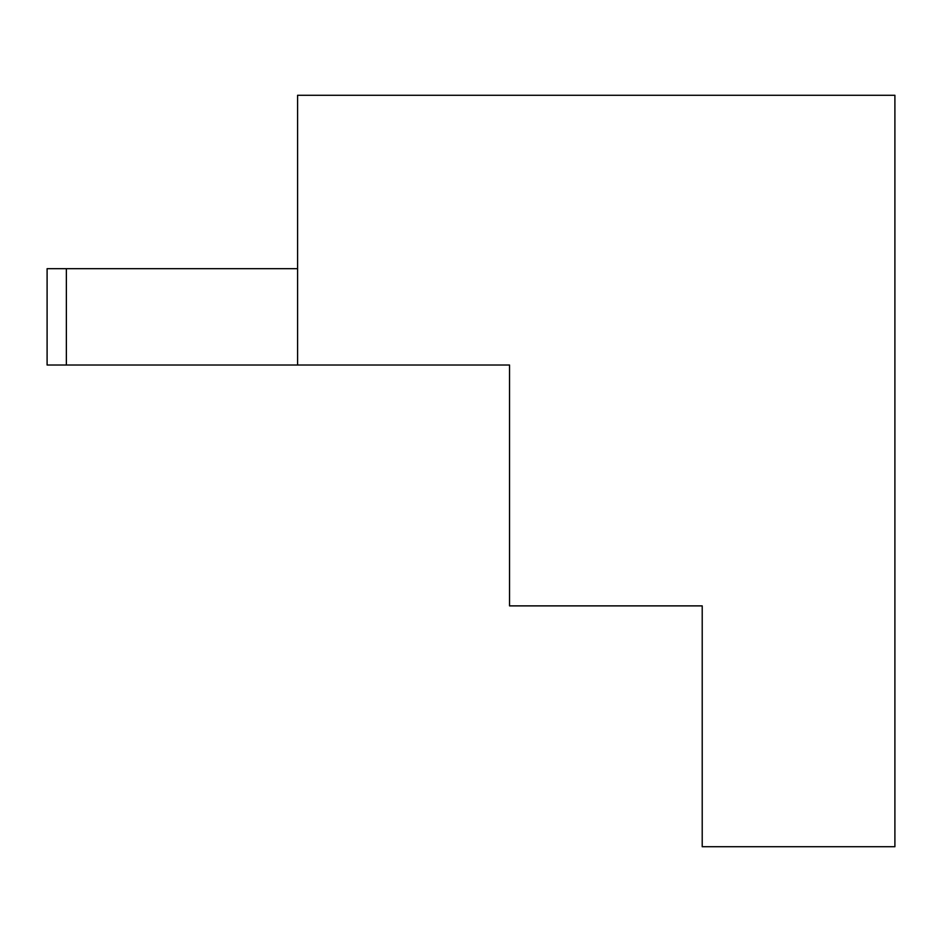<?xml version="1.0" encoding="UTF-8"?>
<svg xmlns="http://www.w3.org/2000/svg" width="942" height="942" viewBox="0 0 942 942"><rect width="100%" height="100%" fill="white"/><g stroke="black" fill="none" stroke-linecap="round" stroke-linejoin="round"><path stroke-width="1.41" d="M297.59 95.272L894.9 95.272L894.9 846.728L702.214 846.728L702.214 605.883L509.54 605.883L509.54 365.025L297.59 365.025L297.59 95.272M297.59 268.682L66.364 268.682L66.364 365.025L297.59 365.025M66.364 268.682L47.1 268.682L47.1 365.025L66.364 365.025"/></g></svg>
